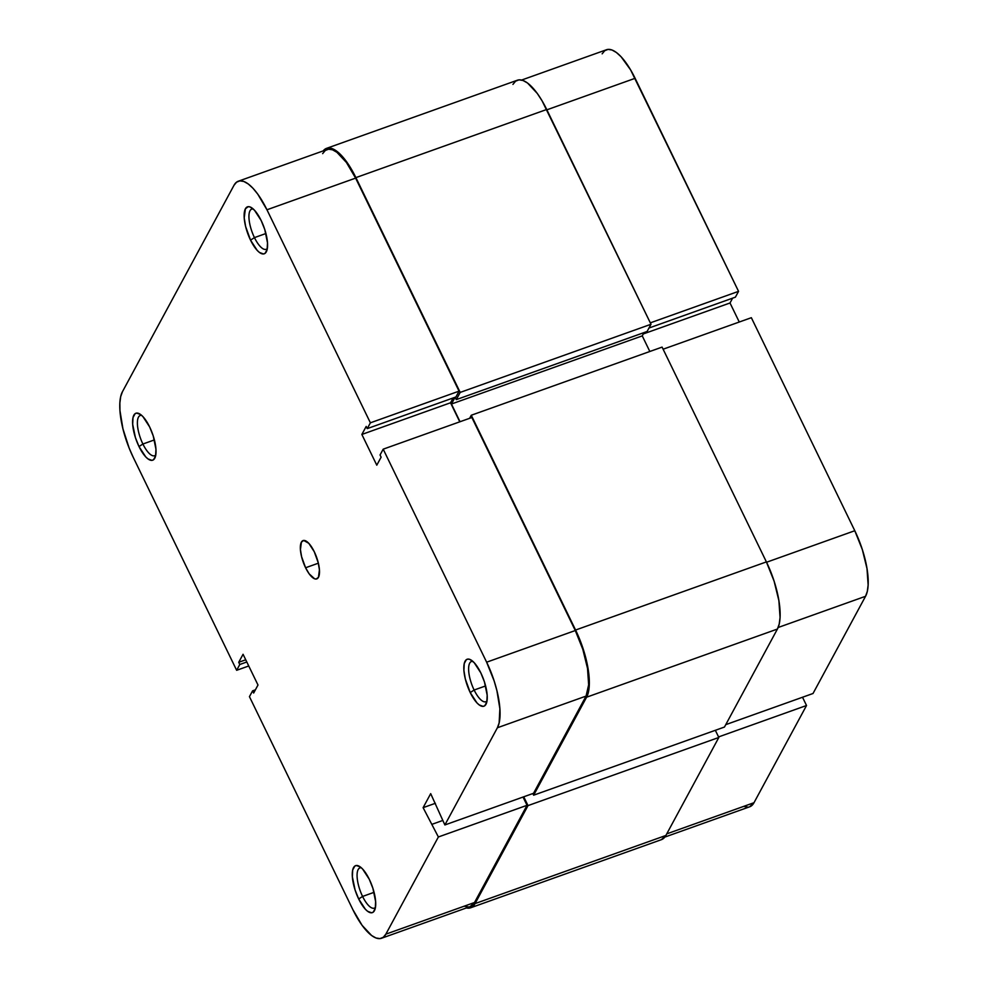 <?xml version="1.0" encoding="UTF-8"?>
<svg xmlns="http://www.w3.org/2000/svg" width="988" height="988" viewBox="0 0 988 988"><rect width="100%" height="100%" fill="white"/><g stroke="black" fill="none" stroke-linecap="round" stroke-linejoin="round"><path stroke-width="1.48" d="M142.902 444.02A21.366 7.459 -109.7 0 0 155.783 454.949A21.366 7.459 70.3 0 1 154.634 455.727A21.366 7.459 70.3 0 1 142.902 444.02L154.375 439.919L142.902 444.02A21.366 7.459 70.3 0 1 140.271 415.479A21.366 7.459 70.3 0 1 141.642 415.355A21.366 7.459 -109.7 0 0 142.902 444.02L138.999 446.551L142.902 444.02M149.62 426.902A24.922 8.694 70.3 0 1 155.141 457.419A24.922 8.694 70.3 0 1 138.999 446.551L145.705 456.851L147.953 458.889L151.93 460.371L153.523 459.753L155.598 455.925L155.943 449.17L153.214 435.893L149.62 426.902L142.914 416.603L140.667 414.565L136.69 413.083L135.097 413.7L133.022 417.529L132.676 424.284L135.405 437.561L138.999 446.551A24.922 8.694 70.3 0 1 132.59 421.481A24.922 8.694 70.3 0 1 139.58 413.849A24.922 8.694 70.3 0 1 149.62 426.902M254.447 237.614A21.366 7.459 -109.7 0 0 267.328 248.544A21.366 7.459 70.3 0 1 266.18 249.322A21.366 7.459 70.3 0 1 254.447 237.614L265.92 233.514L254.447 237.614A21.366 7.459 70.3 0 1 251.804 209.073A21.366 7.459 70.3 0 1 253.187 208.95A21.366 7.459 -109.7 0 0 254.447 237.614L250.544 240.146L254.447 237.614M261.153 220.497A24.922 8.694 70.3 0 1 266.686 251.014A24.922 8.694 70.3 0 1 250.544 240.146L257.251 250.446L259.486 252.483L263.475 253.965L265.068 253.348L267.143 249.519L267.489 242.764L264.759 229.488L261.153 220.497L254.459 210.197L250.112 206.974L248.223 206.677L245.394 208.801L244.209 217.879L245.629 226.524L250.544 240.146A24.922 8.694 70.3 0 1 244.135 215.075A24.922 8.694 70.3 0 1 251.125 207.443A24.922 8.694 70.3 0 1 261.153 220.497M362.584 896.437A21.366 7.459 -109.7 0 0 375.465 907.367A21.366 7.459 70.3 0 1 374.316 908.145A21.366 7.459 70.3 0 1 362.584 896.437L374.057 892.337L362.584 896.437A21.366 7.459 70.3 0 1 359.953 867.896A21.366 7.459 70.3 0 1 361.324 867.773A21.366 7.459 -109.7 0 0 362.584 896.437L358.681 898.969L362.584 896.437M369.302 879.32A24.922 8.694 70.3 0 1 374.823 909.837A24.922 8.694 70.3 0 1 358.681 898.969L365.387 909.269L367.635 911.307L371.611 912.789L373.205 912.171L375.279 908.343L375.625 901.587L372.896 888.311L369.302 879.32L362.596 869.02L360.348 866.982L356.372 865.5L354.778 866.118L352.704 869.946L352.358 876.702L355.087 889.978L358.681 898.969A24.922 8.694 70.3 0 1 352.271 873.898A24.922 8.694 70.3 0 1 359.262 866.266A24.922 8.694 70.3 0 1 369.302 879.32M474.129 690.032A21.366 7.459 -109.7 0 0 487.01 700.961A21.366 7.459 70.3 0 1 485.861 701.739A21.366 7.459 70.3 0 1 474.129 690.032L485.602 685.931L474.129 690.032A21.366 7.459 70.3 0 1 471.486 661.491A21.366 7.459 70.3 0 1 472.869 661.367A21.366 7.459 -109.7 0 0 474.129 690.032L470.226 692.563L474.129 690.032M480.835 672.914A24.922 8.694 70.3 0 1 486.368 703.431A24.922 8.694 70.3 0 1 470.226 692.563L476.932 702.863L479.168 704.901L483.157 706.383L484.75 705.765L486.825 701.937L487.17 695.182L484.441 681.905L480.835 672.914L474.141 662.615L469.794 659.391L467.904 659.095L466.324 659.712L464.249 663.541L463.891 670.296L465.311 678.941L470.226 692.563A24.922 8.694 70.3 0 1 463.817 667.493A24.922 8.694 70.3 0 1 470.807 659.861A24.922 8.694 70.3 0 1 480.835 672.914M314.258 551.712A20.353 7.101 70.3 0 1 316.765 578.894A20.353 7.101 70.3 0 1 305.588 567.754L318.346 563.197L305.588 567.754L309.182 573.867L314.604 578.795L316.148 579.03L318.457 577.301L319.42 569.891L318.26 562.827L314.258 551.712L308.787 543.301L303.699 540.436L301.389 542.165L300.426 549.575L301.575 556.639L305.588 567.754A20.353 7.101 70.3 0 1 303.081 540.572A20.353 7.101 70.3 0 1 314.258 551.712M470.115 906.614L474.524 902.501L527.049 805.306L438.376 836.972L385.851 934.166A52.142 18.192 70.3 0 1 381.529 938.254A52.142 18.192 70.3 0 1 352.889 909.689L249.445 696.651L252.595 690.847L253.657 693.033L257.992 685.017L243.06 654.278L238.726 662.293L239.788 664.492L236.651 670.296L133.207 457.271L129.156 448.095L122.932 428.792L119.968 410.699L119.869 402.993L120.697 396.583L122.45 391.705L233.995 185.299L236.577 182.163L239.899 180.866L243.838 181.471L248.247 183.966L252.94 188.226L257.745 194.117L266.958 209.777L355.618 178.112L459.062 391.149L370.389 422.815L266.958 209.777L370.389 422.815L367.252 428.619L366.19 426.433L361.855 434.448L376.786 465.187L381.121 457.172L380.047 454.974L383.196 449.17L486.639 662.195L494.161 680.991L496.915 690.674L499.879 708.767L499.138 722.895L497.396 727.761L444.872 824.955L533.545 793.29L586.069 696.095L497.396 727.761L444.872 824.955L430.694 793.648L423.111 807.665L438.376 836.972L385.851 934.166L383.27 937.303L379.935 938.6L375.996 937.995L371.599 935.5L362.102 925.348L352.889 909.689L249.445 696.651L252.595 690.847L255.386 689.846L252.595 690.847L253.657 693.033L257.992 685.017L243.06 654.278L238.726 662.293L245.74 659.786L238.726 662.293L239.788 664.492L246.802 661.985L239.788 664.492L236.651 670.296L133.207 457.271A52.142 18.192 70.3 0 1 122.45 391.705L233.995 185.299A52.142 18.192 70.3 0 1 238.318 181.212A52.142 18.192 70.3 0 1 266.958 209.777L355.618 178.112L346.418 162.452L336.908 152.3L332.511 149.805L328.572 149.2L325.25 150.497L322.656 153.634M464.669 906.329L468.608 906.935M381.529 938.254L470.202 906.589A52.142 18.192 -109.7 0 0 474.524 902.501L385.851 934.166L474.524 902.501L527.049 805.306L523.035 797.044L527.049 805.306L438.376 836.972L423.111 807.665L435.387 803.293L423.111 807.665L430.694 793.648L444.872 824.955L533.545 793.29L586.069 696.095L588.65 684.808L587.514 668.382L582.821 649.326L575.3 630.529L471.869 417.504L575.3 630.529L486.639 662.195L383.196 449.17L471.869 417.504L383.196 449.17L380.047 454.974L381.121 457.172L376.786 465.187L361.855 434.448L366.19 426.433L367.252 428.619L455.925 396.966L459.062 391.149L355.618 178.112A52.142 18.192 -109.7 0 0 326.991 149.546L238.318 181.212M459.778 421.827L450.528 402.783L453.134 397.954L450.528 402.783L361.855 434.448L450.528 402.783L459.778 421.827M248.741 665.986L236.651 670.296L248.741 665.986M497.396 727.761L586.069 696.095A52.142 18.192 -109.7 0 0 575.3 630.529L486.639 662.195A52.142 18.192 70.3 0 1 497.396 727.761M442.698 820.485L432.188 824.239L442.698 820.485M459.062 391.149L455.925 396.966L367.252 428.619L370.389 422.815L459.062 391.149M475.055 903.6A53.414 18.636 70.3 0 1 470.621 907.787A53.414 18.636 70.3 0 1 466.385 907.947L469.004 908.145L472.412 906.823L475.055 903.6L665.875 835.465L475.055 903.6L528.012 805.603L475.055 903.6M470.621 907.787L661.441 839.652A53.414 18.636 -109.7 0 0 665.875 835.465L718.832 737.468L528.012 805.603L718.832 737.468L715.349 730.305L718.832 737.468L665.875 835.465L661.355 839.677M523.726 796.797L528.012 805.603L523.726 796.797M724.463 727.045L533.644 795.192L532.841 793.537L533.644 795.192L724.463 727.045L777.408 629.06L586.6 697.195L533.644 795.192L586.6 697.195L777.408 629.06A53.414 18.636 -109.7 0 0 766.392 561.9L575.572 630.035A53.414 18.636 70.3 0 1 586.6 697.195L588.391 692.205L589.243 685.635L588.082 668.814L583.278 649.289L575.572 630.035L766.392 561.9L662.096 347.109L471.276 415.244L575.572 630.035L471.276 415.244L662.096 347.109L766.392 561.9L774.098 581.142L778.89 600.667L780.063 617.5L779.199 624.07L777.408 629.06L724.463 727.045M469.633 418.307L471.276 415.244L469.633 418.307M649.832 351.481L642.249 335.883L451.442 404.018L460.038 421.728L451.442 404.018L642.249 335.883L644.028 332.573L642.249 335.883L649.832 351.481M455.085 397.262L451.442 404.018L455.085 397.262M512.945 84.4L515.588 81.177L518.996 79.855L523.035 80.485L527.543 83.029L537.274 93.428L542.116 100.887L651.006 324.262L647.103 331.486L456.295 399.621L455.135 397.238L456.295 399.621L647.103 331.486L651.006 324.262L460.186 392.409L456.295 399.621L460.186 392.409L651.006 324.262L546.71 109.483L355.89 177.618L460.186 392.409L355.89 177.618L546.71 109.483A53.414 18.636 -109.7 0 0 517.379 80.213L326.559 148.348A53.414 18.636 70.3 0 1 355.89 177.618L346.455 161.563L336.723 151.164L332.215 148.62L328.189 147.99L323.175 150.917A53.414 18.636 70.3 0 1 326.559 148.348M751.349 317.704L663.109 349.209L751.349 317.704L854.793 530.729L751.349 317.704M766.552 562.246L854.793 530.729L766.552 562.246M725.76 724.649L813.025 693.49L865.55 596.295L778.136 627.504L865.55 596.295L867.303 591.417L868.131 585.007L866.995 568.582L862.314 549.526L854.793 530.729A52.142 18.192 -109.7 0 1 865.55 596.295L813.025 693.49L725.76 724.649M739.259 322.014L730.009 302.983L732.614 298.154L730.009 302.983L643.299 333.944L730.009 302.983L739.259 322.014M521.615 80.053L606.471 49.746A52.142 18.192 -109.7 0 1 635.111 78.311L546.87 109.829L635.111 78.311L738.555 291.349L650.314 322.854L738.555 291.349L735.405 297.153L648.968 328.028L735.405 297.153L738.555 291.349L630.628 69.926L621.094 56.761L616.401 52.5L612.004 50.005L608.065 49.4L604.73 50.697L602.149 53.834M744.162 806.529L748.101 807.134M749.608 806.813L754.005 802.701L806.529 705.506L802.515 697.244L806.529 705.506L718.56 736.925L806.529 705.506L754.005 802.701L666.739 833.872L754.005 802.701A52.142 18.192 -109.7 0 1 749.682 806.788L664.825 837.083"/></g></svg>
